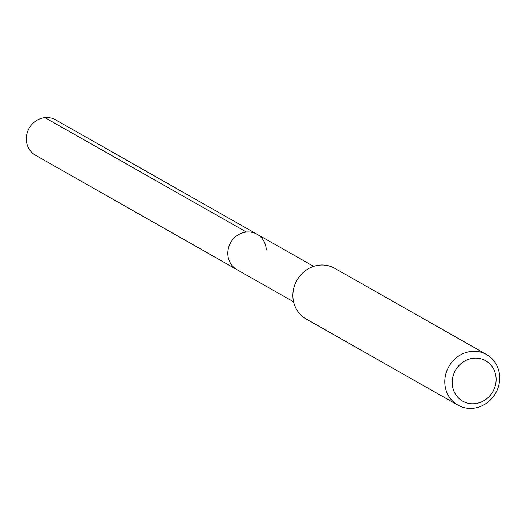 <?xml version="1.0" encoding="UTF-8"?>
<svg xmlns="http://www.w3.org/2000/svg" width="526" height="526" viewBox="0 0 526 526"><rect width="100%" height="100%" fill="white"/><g stroke="black" fill="none" stroke-linecap="round" stroke-linejoin="round"><path stroke-width="0.79" d="M313.647 266.373L55.565 119.823A20.356 18.837 119.6 0 0 35.867 120.934A20.356 18.837 119.6 0 0 26.3 139.475A20.356 18.837 119.6 0 0 35.459 155.236L236.996 269.674A20.356 18.837 -60.4 0 1 227.837 253.913A20.356 18.837 -60.4 0 1 237.404 235.372A20.356 18.837 -60.4 0 1 257.102 234.261A20.356 18.837 -60.4 0 1 266.255 250.021M257.102 234.261A20.356 18.837 119.6 0 0 237.404 235.372A20.356 18.837 119.6 0 0 227.837 253.913A20.356 18.837 119.6 0 0 236.996 269.674L293.541 301.779M486.616 354.557L334.667 268.273A29.081 26.911 119.6 0 0 306.533 269.864A29.081 26.911 119.6 0 0 292.864 296.342A29.081 26.911 119.6 0 0 305.941 318.855L457.896 405.138A29.081 26.911 -60.4 0 1 444.812 382.626A29.081 26.911 -60.4 0 1 458.481 356.141A29.081 26.911 -60.4 0 1 486.616 354.557A29.081 26.911 -60.4 0 1 499.7 377.07A29.081 26.911 -60.4 0 1 486.031 403.554A29.081 26.911 -60.4 0 1 457.896 405.138M452.222 383.165A23.269 21.527 -60.4 0 1 473.499 358.193A23.269 21.527 -60.4 0 1 496.13 378.713A23.269 21.527 -60.4 0 1 474.853 403.685A23.269 21.527 -60.4 0 1 452.222 383.165M44.92 117.627L246.457 232.065"/></g></svg>
